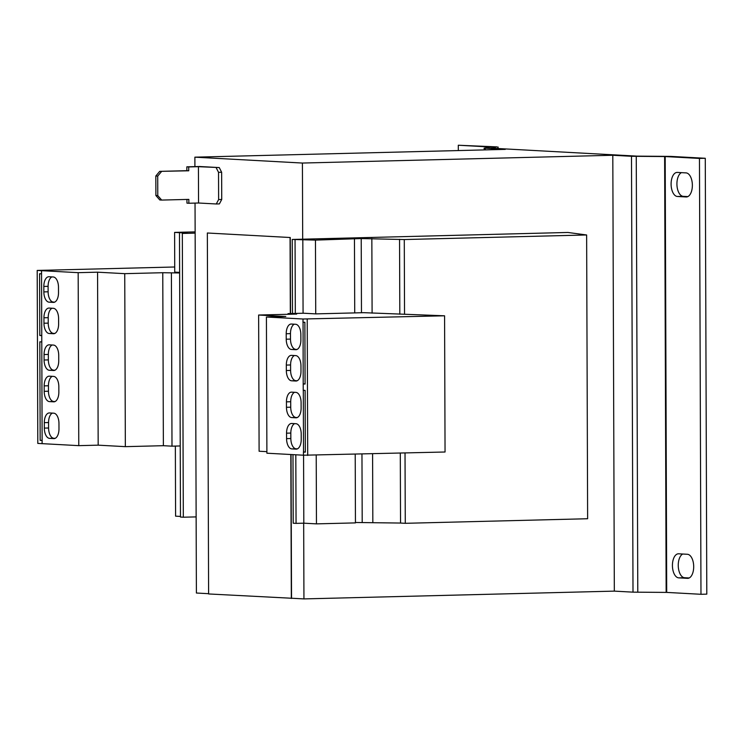 <?xml version="1.0" encoding="UTF-8"?>
<svg xmlns="http://www.w3.org/2000/svg" width="744" height="744" viewBox="0 0 744 744"><rect width="100%" height="100%" fill="white"/><g stroke="black" fill="none" stroke-linecap="round" stroke-linejoin="round"><path stroke-width="1.12" d="M693.696 566.649A12.043 6.259 -91.4 0 0 687.391 554.28L678.649 553.796A12.043 6.259 -91.4 0 0 678.389 553.796A12.043 6.259 -91.4 0 0 672.427 565.738A12.043 6.259 -91.4 0 0 678.733 577.865L687.475 578.339A12.043 6.259 -91.4 0 0 687.735 578.348A12.043 6.259 -91.4 0 0 693.696 566.649M692.366 185.275A12.043 6.259 -91.4 0 0 686.061 172.896L677.319 172.422A12.043 6.259 -91.4 0 0 677.059 172.422A12.043 6.259 -91.4 0 0 671.097 184.363A12.043 6.259 -91.4 0 0 677.403 196.481L686.145 196.965A12.043 6.259 -91.4 0 0 686.405 196.965A12.043 6.259 -91.4 0 0 692.366 185.275M157.784 195.635L161.68 200.071L159.793 199.969L155.896 195.523L157.784 195.635L157.719 176.105L155.822 176.002L159.69 171.371L188.744 170.785L188.725 166.935L198.425 166.684L219.257 167.577L221.638 172.245L218.531 172.329L216.151 167.66M161.68 200.071L188.837 199.392L188.855 203.252L198.555 203.01L198.425 166.684M161.578 171.473L157.719 176.105M155.896 195.523L155.822 176.002M188.725 166.935L186.837 166.823L186.846 170.683L159.69 171.371M186.837 166.823L199.643 166.507L219.257 167.577M188.855 203.252L186.958 203.149L186.949 199.439M218.624 199.569L221.731 199.485L219.387 203.903L216.281 203.977L218.624 199.569L218.531 172.329M198.555 203.01L216.281 203.977M221.731 199.485L221.638 172.245M188.744 170.785L186.846 170.683M294.55 598.399L208.608 593.954L207.344 233.002L290.272 237.522L290.541 313.55M291.034 454.528L291.527 598.232L303.943 598.911L614.33 591.127L612.805 155.263L302.417 163.048L302.687 239.177M303.673 523.181L303.943 598.911M194.909 166.628L194.882 157.17L302.417 163.048M195.04 203.093L196.397 593.024L208.608 593.693M355.214 454.259L355.446 522.893L316.46 523.869L316.219 455.235M303.059 322.189L303.199 383.932L305.087 384.043L304.873 322.292L302.985 322.189L303.05 319.009L266.417 317.009L285.817 316.516L258.633 315.028L296.661 314.08L288.03 313.605L303.701 313.224L315.726 313.884L315.465 240.107L292.225 239.456L567.914 232.463L586.635 234.974L404.28 239.549L361.212 238.554L315.465 240.107M316.46 523.869L303.812 523.181L303.571 455.226M303.078 313.243L302.817 239.41M180.476 516.429L175.593 516.169L175.352 446.075M195.142 233.142L182.327 233.439L187.246 233.095L174.608 232.398L195.142 231.886M179.62 272.397L174.738 272.127L174.608 232.398M196.137 516.903L183.312 517.21L182.327 233.439M183.312 517.21L180.476 517.052L179.49 233.291M194.882 157.17L505.269 149.386L484.139 148.149L491.142 147.033L458.295 145.238L458.313 150.558M207.344 233.002L290.272 237.522M291.322 598.474L290.82 454.519M290.327 313.55L290.067 237.531M700.978 594.289L706.8 594.14L705.275 158.277L699.462 158.425L700.978 594.289L666.708 592.41L633.005 592.15L614.33 591.127M699.462 158.425L665.192 156.556L631.489 156.287L612.805 155.263M705.275 158.277L671.004 156.407L637.31 156.138L491.087 148.149L496.964 146.884L458.295 145.238M689.204 577.967L684.554 577.716A12.043 6.259 88.6 0 1 678.314 567.021A12.043 6.259 88.6 0 1 682.75 554.029M687.865 196.593L683.225 196.342A12.043 6.259 88.6 0 1 676.984 185.637A12.043 6.259 88.6 0 1 681.42 172.645M405.024 453.012L405.275 523.311L587.63 518.735L586.635 234.974M404.541 314.303L404.28 239.549M405.275 523.311L400.542 523.051L400.3 453.124M399.816 314.228L399.556 239.289M400.542 523.051L355.446 522.483M302.975 319.009L444.577 315.8L363.835 312.675L354.721 312.908L354.46 239.131M354.721 312.908L315.726 313.884M303.812 523.181L296.056 523.376L295.814 454.789M295.322 313.429L295.061 239.605M296.056 523.376L293.22 523.218L292.978 454.64M292.485 313.503L292.225 239.456M179.63 272.974L162.769 272.713L124.741 273.662L97.566 272.183L78.166 272.667L37.2 270.435L174.728 266.994M180.234 445.954L171.994 446.168L171.399 273.188M171.994 446.168L163.373 445.693L125.345 446.651L98.171 445.163L78.771 445.647L42.138 443.647L41.534 270.658M41.785 341.942L41.757 335.591M41.543 273.839L41.45 270.667M41.683 335.591L39.795 335.488L41.757 335.432M41.469 273.839L39.572 273.736L39.795 335.488M42.138 443.647L37.804 443.415L37.2 270.435M163.373 445.693L162.769 272.713M125.345 446.651L124.741 273.662M98.171 445.163L97.566 272.183M78.771 445.647L78.166 272.667M43.831 286.449L43.849 291.899A9.998 5.199 -91.4 0 0 49.085 302.166L53.336 302.399A9.998 5.199 -91.4 0 0 53.559 302.408A9.998 5.199 -91.4 0 0 58.506 292.699L58.488 287.249A9.998 5.199 -91.4 0 0 53.252 276.973L48.992 276.74A9.998 5.199 -91.4 0 0 48.779 276.74A9.998 5.199 -91.4 0 0 43.831 286.449L48.1 286.338L48.118 291.788A9.998 5.199 -91.4 0 0 53.354 302.064L54.684 302.138M53.363 308.304L49.104 308.072A9.998 5.199 -91.4 0 0 48.89 308.072A9.998 5.199 -91.4 0 0 43.943 317.772L43.961 323.222A9.998 5.199 -91.4 0 0 49.197 333.498L53.447 333.731A9.998 5.199 -91.4 0 0 53.661 333.731A9.998 5.199 -91.4 0 0 58.618 324.021L58.599 318.581A9.998 5.199 -91.4 0 0 53.363 308.304M44.073 354.553L44.091 360.003A9.998 5.199 -91.4 0 0 49.327 370.27L53.577 370.503A9.998 5.199 -91.4 0 0 53.791 370.512A9.998 5.199 -91.4 0 0 58.739 360.803L58.72 355.353A9.998 5.199 -91.4 0 0 53.484 345.077L49.234 344.844A9.998 5.199 -91.4 0 0 49.02 344.844A9.998 5.199 -91.4 0 0 44.073 354.553L48.341 354.442L48.36 359.891A9.998 5.199 -91.4 0 0 53.587 370.168L54.926 370.242M53.596 376.408L49.346 376.176A9.998 5.199 -91.4 0 0 49.132 376.176A9.998 5.199 -91.4 0 0 44.175 385.876L44.194 391.325A9.998 5.199 -91.4 0 0 49.43 401.602L53.689 401.834A9.998 5.199 -91.4 0 0 53.903 401.834A9.998 5.199 -91.4 0 0 58.85 392.125L58.832 386.685A9.998 5.199 -91.4 0 0 53.596 376.408M53.726 413.18L49.476 412.948A9.998 5.199 -91.4 0 0 49.253 412.948A9.998 5.199 -91.4 0 0 44.305 422.657L44.324 428.107A9.998 5.199 -91.4 0 0 49.56 438.374L53.819 438.607A9.998 5.199 -91.4 0 0 54.033 438.616A9.998 5.199 -91.4 0 0 58.981 428.907L58.962 423.457A9.998 5.199 -91.4 0 0 53.726 413.18M42.055 443.647L42.129 440.467M42.045 440.467L40.157 440.364L42.12 440.318M41.701 341.942L39.813 341.84L40.157 440.364M266.417 317.009L266.891 453.208L303.45 455.207M258.633 315.028L259.107 451.236L266.882 451.664M288.03 313.605L288.03 314.293M303.199 383.932L303.217 390.293L305.114 390.395L305.328 452.138L303.44 452.036L303.45 455.216L445.052 452.008L444.577 315.8M305.328 451.989L303.44 452.036M307.226 319.241L307.7 455.449M291.695 417.57L295.954 417.803A9.998 5.199 -91.4 0 0 296.168 417.812A9.998 5.199 -91.4 0 0 301.115 408.103L301.097 402.653A9.998 5.199 -91.4 0 0 295.861 392.376L291.611 392.144A9.998 5.199 -91.4 0 0 291.397 392.144A9.998 5.199 -91.4 0 0 286.44 401.853L286.459 407.303A9.998 5.199 -91.4 0 0 291.695 417.57L297.293 417.542M301.227 439.425L301.208 433.985A9.998 5.199 -91.4 0 0 295.973 423.708L291.722 423.476A9.998 5.199 -91.4 0 0 291.499 423.476A9.998 5.199 -91.4 0 0 286.552 433.175L286.57 438.625A9.998 5.199 -91.4 0 0 291.806 448.902L296.056 449.134A9.998 5.199 -91.4 0 0 296.279 449.134A9.998 5.199 -91.4 0 0 301.227 439.425M303.301 390.293L303.515 452.036M300.985 371.321L300.967 365.881A9.998 5.199 -91.4 0 0 295.731 355.604L291.481 355.372A9.998 5.199 -91.4 0 0 291.267 355.372A9.998 5.199 -91.4 0 0 286.319 365.072L286.338 370.521A9.998 5.199 -91.4 0 0 291.564 380.798L295.824 381.03A9.998 5.199 -91.4 0 0 296.038 381.03A9.998 5.199 -91.4 0 0 300.985 371.321M291.462 349.466L295.712 349.699A9.998 5.199 -91.4 0 0 295.926 349.708A9.998 5.199 -91.4 0 0 300.883 339.999L300.855 334.549A9.998 5.199 -91.4 0 0 295.628 324.272L291.369 324.04A9.998 5.199 -91.4 0 0 291.155 324.04A9.998 5.199 -91.4 0 0 286.208 333.749L286.226 339.199A9.998 5.199 -91.4 0 0 291.462 349.466L297.061 349.438M305.087 383.885L303.273 383.932M294.289 324.207A9.998 5.199 -91.4 0 0 290.476 333.638L290.495 339.087A9.998 5.199 -91.4 0 0 295.731 349.364M294.401 355.53A9.998 5.199 -91.4 0 0 290.588 364.969L290.606 370.419A9.998 5.199 -91.4 0 0 295.833 380.686L297.172 380.761M294.643 423.634A9.998 5.199 -91.4 0 0 290.82 433.073L290.839 438.523A9.998 5.199 -91.4 0 0 296.075 448.79L297.405 448.865M294.531 392.311A9.998 5.199 -91.4 0 0 290.709 401.741L290.727 407.191A9.998 5.199 -91.4 0 0 295.963 417.468M52.396 413.106A9.998 5.199 -91.4 0 0 48.574 422.546L48.593 427.995A9.998 5.199 -91.4 0 0 53.828 438.272L55.158 438.337M52.266 376.334A9.998 5.199 -91.4 0 0 48.444 385.773L48.462 391.223A9.998 5.199 -91.4 0 0 53.698 401.49L55.028 401.565M52.154 345.011A9.998 5.199 -91.4 0 0 48.341 354.442M52.034 308.23A9.998 5.199 -91.4 0 0 48.211 317.669L48.23 323.119A9.998 5.199 -91.4 0 0 53.466 333.386L54.796 333.461M51.922 276.908A9.998 5.199 -91.4 0 0 48.1 286.338M631.489 156.287L633.005 592.15M485.265 148.288L485.274 149.888M636.26 156.398L637.785 592.252M664.625 156.538L666.15 592.401M665.192 156.556L666.708 592.41M497.876 147.089L497.876 148.512M372.828 522.307L372.595 453.821M372.102 313.131L371.842 238.545M362.198 522.316L361.965 454.091M361.472 312.74L361.212 238.554M290.495 339.087L286.226 339.199M290.476 333.638L286.208 333.749M290.588 364.969L286.319 365.072M290.606 370.419L286.338 370.521M295.833 380.686L291.564 380.798M290.82 433.073L286.552 433.175M290.839 438.523L286.57 438.625M296.075 448.79L291.806 448.902M290.727 407.191L286.459 407.303M290.709 401.741L286.44 401.853M48.574 422.546L44.305 422.657M48.593 427.995L44.324 428.107M53.828 438.272L49.56 438.374M48.444 385.773L44.175 385.876M48.462 391.223L44.194 391.325M53.698 401.49L49.43 401.602M48.36 359.891L44.091 360.003M53.587 370.168L49.327 370.27M48.211 317.669L43.943 317.772M48.23 323.119L43.961 323.222M53.466 333.386L49.197 333.498M48.118 291.788L43.849 291.899M53.354 302.064L49.085 302.166M683.225 196.342L677.403 196.481M686.666 196.946L686.145 196.965M684.554 577.716L678.733 577.865M687.995 578.33L687.475 578.339M484.139 148.149L484.149 149.916M498.089 147.024L498.099 148.53"/></g></svg>
